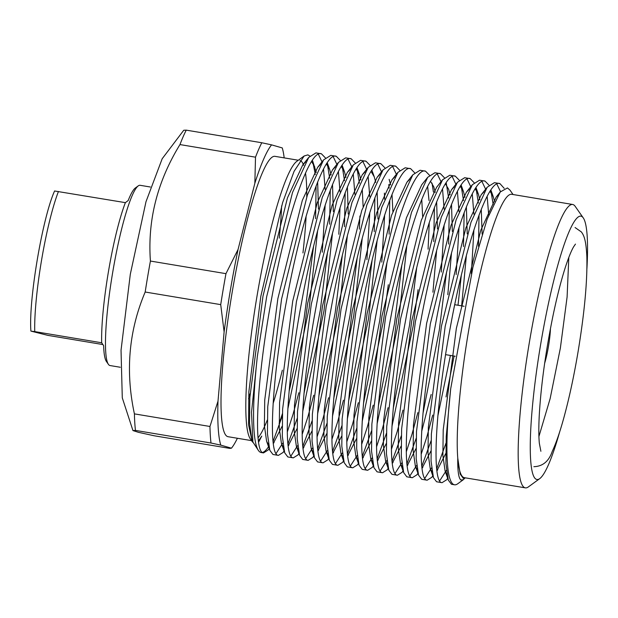 <?xml version="1.0" encoding="UTF-8"?>
<svg xmlns="http://www.w3.org/2000/svg" width="618" height="618" viewBox="0 0 618 618"><rect width="100%" height="100%" fill="white"/><g stroke="black" fill="none" stroke-linecap="round" stroke-linejoin="round"><path stroke-width="0.93" d="M586.922 268.56A133.503 18.579 99.5 0 0 583.253 217.876A133.503 18.579 99.5 0 0 581.183 216.207A133.503 18.579 99.5 0 0 540.943 342.673A133.503 18.579 99.5 0 0 536.656 479.437A133.503 18.579 99.5 0 0 539.738 478.626A133.503 18.579 99.5 0 0 559.669 431.874M539.738 478.626L528.367 486.914A143.654 19.992 -80.5 0 1 525.362 487.857A143.654 19.992 -80.5 0 1 525.053 487.787A143.654 19.992 -80.5 0 1 529.471 341.754A143.654 19.992 -80.5 0 1 572.647 204.473A143.654 19.992 -80.5 0 1 572.956 204.543A143.654 19.992 -80.5 0 1 575.18 206.342L583.253 217.876M464.628 478.34L463.214 479.777L460.819 479.947C458.595 478.17 457.575 470.908 457.768 458.17A143.654 19.992 99.5 0 0 464.064 477.614A143.654 19.992 99.5 0 0 464.373 477.683L525.362 487.857M258.085 437.776A142.132 19.776 99.5 0 0 267.277 420.093M273.125 403.477A142.132 19.776 99.5 0 0 282.349 370.174M302.959 252.932A142.132 19.776 99.5 0 0 306.119 216.207M306.76 196.794A142.132 19.776 99.5 0 0 305.493 173.079M303.701 165.346A142.132 19.776 99.5 0 0 300.016 160.541M253.086 442.55L252.183 441.546L248.552 424.744L248.845 391.851L260.796 296.47L282.611 202.65L294.091 171.31L304.164 155.975L307.872 154.879L309.896 156.037M316.254 172.461L312.631 160.919L315.304 174.523M316.084 185.941L315.605 218.672M313.558 246.489L304.095 318.27L290.19 386.698A152.283 21.19 -80.5 0 1 289.154 390.638M282.411 413.72A152.283 21.19 -80.5 0 1 279.12 423.438M268.776 446.358A152.283 21.19 -80.5 0 1 262.449 452.461M269.286 448.56L268.112 450.035L263.515 452.917L261.159 452.523A152.283 21.19 -80.5 0 1 260.827 452.446A152.283 21.19 -80.5 0 1 258.471 450.537A152.283 21.19 -80.5 0 1 257.32 356.555L251.518 412.322L252.893 442.048L258.471 450.537M258.602 442.164L261.769 436.099L258.432 440.974M572.647 204.473L511.665 194.291A143.654 19.992 99.5 0 0 474.879 297.181A143.654 19.992 99.5 0 0 457.768 458.17L460.155 474.037L463.191 478.239L465.717 477.907M513.056 194.523L509.904 190.027L507.448 187.942L500.279 191.959L487.146 219.166L472.971 267.022L450.684 388.822A152.283 21.19 99.5 0 0 454.199 484.713A152.283 21.19 99.5 0 0 454.524 484.79A152.283 21.19 99.5 0 0 457.714 483.786L463.214 479.777M336.316 156.308L330.808 155.365L323.577 159.915L307.385 194.956L281.561 299.089L267.748 406.659L267.439 433.782L269.827 450.313L272.955 454.469L278.092 455.327C268.027 454.5 271.626 379.831 286.706 299.946C301.213 219.9 324.489 150.862 336.316 156.308L340.263 160.363M276.053 453.527L282.805 443.052M287.293 431.997L293.025 414.338L298.842 392.77M322.295 252.221L325.161 205.045M325.138 189.355L323.523 169.046M322.063 161.986L318.355 154.237M263.515 452.917L263.222 452.847C253.148 452.021 256.748 377.351 271.827 297.467C286.335 217.412 309.618 148.382 321.445 153.82L325.385 157.884M327.2 162.843L329.641 178.216M330.282 190.213L329.61 224.21M327.432 253.079L320.271 310.445L303.979 393.627M297.204 418.425L287.942 443.909M284.133 450.939L282.99 452.515L278.386 455.396M351.194 158.787L345.686 157.853L338.455 162.395L322.256 197.443L296.439 301.569L282.627 409.139L282.31 436.269L284.697 452.793L287.826 456.949L292.971 457.807C282.897 456.98 286.497 382.318 301.576 302.426C316.084 222.38 339.367 153.349 351.194 158.787L355.134 162.851M290.931 456.007L297.675 445.532M302.163 434.477L307.903 416.818L313.712 395.25M338.826 234.276L340.039 207.524M340.016 191.843L338.401 171.526M336.934 164.465L333.226 156.725M342.078 165.323L344.512 180.695M345.153 192.7L344.481 226.69M342.31 255.558L335.141 312.924L318.857 396.107M312.075 420.912L302.82 446.389M299.004 453.419L297.861 454.995L293.264 457.876M366.065 161.267L360.557 160.332L353.326 164.882L337.127 199.923L311.31 304.056L297.497 411.619L297.188 438.749L299.575 455.281L302.704 459.437L307.841 460.294C297.776 459.46 301.375 384.798 316.455 304.913C330.962 224.859 354.238 155.829 366.065 161.267L370.012 165.33M305.802 458.486L312.553 448.019M317.042 436.957L322.774 419.305L328.591 397.729M354.886 194.322L353.272 174.006M351.812 166.945L348.104 159.205M356.949 167.81L359.39 183.175M359.923 215.999L359.359 229.17M357.181 258.038L350.02 315.412L333.728 398.587M326.953 423.392L317.691 448.877M313.882 455.899L312.739 457.482L308.135 460.364M380.943 163.755L375.435 162.812L368.204 167.362L352.005 202.403L326.188 306.536L312.376 414.106L312.059 441.229L314.446 457.76L317.575 461.916L322.72 462.774C312.646 461.947 316.246 387.277 331.325 307.393C345.833 227.339 369.116 158.308 380.943 163.755L384.883 167.81M320.68 460.966L327.424 450.499M331.912 439.444L337.652 421.785L343.461 400.209M366.914 259.66L369.788 212.492M369.765 196.802L368.15 176.493M366.683 169.432L362.975 161.684M374.902 197.66L374.23 231.657M372.059 260.526L364.89 317.891L348.606 401.074M341.824 425.872L332.569 451.356M328.753 458.386L327.61 459.962L323.013 462.843M395.814 166.234L390.306 165.3L383.075 169.842L366.876 204.89L341.059 309.015L327.246 416.586L326.93 443.716L329.324 460.24L332.453 464.396L337.59 465.254C327.525 464.427 331.124 389.757 346.204 309.873C360.711 229.826 383.987 160.796 395.814 166.234L399.761 170.298M335.551 463.454L342.302 452.979M346.791 441.924L352.523 424.265L358.34 402.697M381.793 262.148L384.659 214.971M384.635 199.282L384.396 193.102M381.561 171.912L377.853 164.164M388.784 184.558L389.139 188.142M389.78 200.147L389.108 234.137M386.93 263.005L379.769 320.371L363.477 403.554M356.702 428.351L347.44 453.836M343.631 460.866L342.488 462.442L337.884 465.323M410.692 168.714L405.184 167.779L397.953 172.329L381.754 207.37L355.937 311.503L342.125 419.066L341.808 446.196L344.195 462.72L347.324 466.884L352.469 467.741C342.395 466.907 345.995 392.245 361.074 312.36C375.582 232.306 398.865 163.276 410.692 168.714L414.632 172.777M350.429 465.933L357.173 455.458M361.661 444.404L367.401 426.744L373.21 405.176M396.432 174.392L392.724 166.651M401.808 265.485L394.639 322.859L378.355 406.034M371.572 430.839L362.318 456.323M358.502 463.345L357.358 464.921L352.762 467.803M425.563 171.201L420.055 170.259L412.824 174.809L396.625 209.85L370.808 313.983L356.995 421.546L356.679 448.676L359.066 465.207L362.202 469.363L367.339 470.221C357.274 469.394 360.866 394.724 375.953 314.84C390.46 234.786 413.736 165.755 425.563 171.201L429.51 175.257M365.3 468.413L372.051 457.946M376.54 446.884L382.272 429.232L388.089 407.656M416.679 267.965L409.518 325.338L393.226 408.513M386.451 433.318L377.189 458.803M373.38 465.833L372.237 467.409L367.633 470.29M440.441 173.681L434.933 172.739L427.702 177.289L411.503 212.337L385.686 316.462L371.874 424.033L371.557 451.163L373.944 467.687L377.073 471.843L382.218 472.7C372.144 471.874 375.744 397.204 390.823 317.32C405.331 237.273 428.614 168.235 440.441 173.681L444.381 177.737M380.178 470.901L386.922 460.425M391.41 449.371L397.15 431.712L402.959 410.143M428.073 249.17L429.286 222.418M429.016 200.549L427.648 186.42M432.021 183.09L433.411 192.005M434.4 207.586L433.728 241.584M401.321 435.798L392.067 461.283M388.251 468.313L387.107 469.889L382.511 472.77M455.311 176.161L449.804 175.226L442.573 179.768L426.374 214.817L400.557 318.942L386.744 426.513L386.428 453.643L388.815 470.167L391.951 474.323L397.088 475.18C387.022 474.354 390.615 399.691 405.702 319.8C420.209 239.753 443.485 170.722 455.311 176.161L459.259 180.224M395.049 473.38L401.8 462.905M406.289 451.851L412.021 434.191L417.838 412.623M441.291 272.075L444.157 224.898M444.133 209.216L442.519 188.899M441.02 181.723L437.351 174.098M446.196 182.696L448.637 198.069M449.278 210.074L448.606 244.064M446.428 272.932L439.267 330.306L422.975 413.481M416.2 438.286L406.938 463.763M403.129 470.792L401.986 472.368L397.382 475.25M470.19 178.641L464.682 177.706L457.451 182.256L441.252 217.297L415.435 321.43L401.623 428.992L401.306 456.123L403.693 472.654L406.822 476.81L411.967 477.668C401.893 476.841 405.493 402.171 420.572 322.287C435.08 242.233 458.363 173.202 470.19 178.641L474.13 182.704M409.927 475.86L416.671 465.393M421.159 454.33L426.899 436.679L432.708 415.103M456.161 274.554L459.035 227.385M459.012 211.696L457.397 191.379M455.93 184.326L452.221 176.578M461.074 185.184L463.508 200.549M464.149 212.553L463.477 246.543M461.306 275.412L458 305.246M450.422 355.443L437.853 415.96M431.07 440.765L421.816 466.25M418 473.272L416.856 474.856L412.26 477.737M485.06 181.128L479.553 180.186L472.322 184.736L456.123 219.776L430.306 323.909L416.493 431.48L416.177 458.602L418.564 475.134L421.7 479.29L426.837 480.147C416.771 479.321 420.364 404.651 435.451 324.767C449.958 244.72 473.233 175.682 485.06 181.128L489.008 185.184M424.798 478.347L431.549 467.872M471.349 273.627L473.906 229.865M473.882 214.176L472.268 193.867M470.808 186.806L467.1 179.058M475.945 187.663L478.386 203.036M479.027 215.033L478.494 246.343M445.949 443.245L436.687 468.73M432.878 475.76L431.735 477.335L427.131 480.217M499.939 183.608L494.431 182.673L487.2 187.215L471.001 222.264L445.184 326.389L431.372 433.96L431.055 461.09L433.442 477.614L436.571 481.77L441.715 482.627C431.642 481.801 435.242 407.138 450.321 327.246C464.829 247.2 488.112 178.169 499.939 183.608L504.203 188.351M439.676 480.827L446.42 470.352M488.707 214.979L487.146 196.346M485.678 189.286L481.97 181.545M490.823 190.143L493.156 204.342M447.749 478.239L446.605 479.815L442.009 482.697M450.684 388.822L446.242 436.439L445.926 463.57L448.313 480.101L451.449 484.257L454.524 484.79M500.518 191.657L496.849 184.025M321.445 153.82L315.937 152.885L308.706 157.435L292.507 192.476L266.69 296.609L257.32 356.555M298.324 160.24L274.91 156.331A142.132 19.776 99.5 0 0 232.19 292.159A142.132 19.776 99.5 0 0 227.818 436.648A142.132 19.776 99.5 0 0 228.119 436.717L251.534 440.626M248.49 398.826A142.132 19.776 99.5 0 0 250.074 393.697M279.282 238.193A142.132 19.776 99.5 0 0 281.638 205.879M150.344 187.007L140.124 185.3A91.371 12.715 99.5 0 0 138.208 185.902A91.371 12.715 99.5 0 0 112.777 271.905A91.371 12.715 99.5 0 0 108.428 364.357A91.371 12.715 99.5 0 0 109.849 365.508A91.371 12.715 99.5 0 0 110.043 365.547L120.271 367.254M138.208 185.902L135.365 187.972A88.83 12.36 99.5 0 0 128.181 200.533L125.384 202.65A86.296 12.005 99.5 0 0 108.505 271.271A86.296 12.005 99.5 0 0 101.684 342.774L103.631 345.655A88.83 12.36 99.5 0 0 106.412 361.476L108.428 364.357M457.768 458.17L460.155 474.037M498.162 194.948L496.115 197.196L480.812 230.182L456.347 328.397L443.214 429.85L442.882 455.497L445.115 471.07L446.93 474.276M494.57 201.391L493.257 196.717L490.059 191.302M484.087 191.781L481.237 194.716L465.941 227.702L441.476 325.91L428.344 427.37L428.011 453.009L430.236 468.591L432.059 471.789M436.926 470.731L445.732 453.558M482.125 234.145L481.26 209.27M479.877 199.761L478.386 194.23L475.18 188.814M469.209 189.301L466.366 192.229L451.063 225.222L426.605 323.43L413.465 424.883L413.133 450.53L415.366 466.111L417.181 469.309M422.048 468.251L430.862 451.078M446.026 396.957L454.106 356.061M461.638 305.856L466.366 255.558M467.223 233.898L466.381 206.791M464.999 197.281L463.508 191.75L460.31 186.335M454.338 186.814L451.488 189.749L436.192 222.735L411.727 320.951L398.595 422.403L398.262 448.05L400.487 463.631L402.31 466.829M407.177 465.771L415.984 448.591M421.685 431.441L431.148 394.477M447.803 294.678L451.488 253.079M452.345 231.418L451.511 204.303M450.128 194.801L448.637 189.27L445.431 183.855M442.573 179.768L436.617 187.269L421.314 220.255L396.856 318.463L383.724 419.923L383.384 445.563L385.617 461.144L387.432 464.35M392.299 463.291L401.113 446.111M432.924 292.19L436.617 250.591M437.474 228.93L436.632 201.823M435.25 192.314L433.759 186.783L430.561 181.375M427.702 177.289L421.739 184.782L406.443 217.775L381.978 315.983L368.846 417.436L368.513 443.083L370.738 458.664L372.561 461.862M377.428 460.804L386.235 443.631M391.936 426.474L413.218 325.817L418.054 289.711M422.627 216.501L421.762 199.344M409.711 179.367L406.868 182.302L391.565 215.288L367.107 313.504L353.975 414.956L353.635 440.603L355.868 456.184L357.683 459.383M362.55 458.324L371.364 441.144M377.065 423.994L398.347 323.338L406.868 245.632M394.84 176.887L391.99 179.823L376.694 212.808L352.229 311.016L339.097 412.476L338.764 438.116L340.989 453.697L342.812 456.903M347.679 455.845L356.486 438.664M362.187 421.515L383.469 320.85L388.305 284.743M392.878 211.541L392.013 194.376M390.63 184.867L389.139 179.344M379.962 174.407L377.119 177.335L361.816 210.329L337.358 308.536L324.226 409.989L323.886 435.636L326.119 451.217L327.934 454.415M332.801 453.357L341.615 436.184M347.316 419.027L368.598 318.37L377.119 240.665M377.977 219.004L377.142 191.897M375.752 182.387L374.261 176.856L371.063 171.441M365.091 171.92L362.241 174.855L346.945 207.841L322.48 306.057L309.348 407.509L309.015 433.156L311.24 448.738L313.063 451.936M317.93 450.877L326.737 433.697M332.438 416.547L353.72 315.891L362.248 238.185M363.129 206.574L362.264 189.417M360.881 179.908L359.39 174.376L356.184 168.961M350.213 169.44L347.37 172.376L332.067 205.361L307.609 303.577L294.477 405.029L294.137 430.676L296.37 446.25L298.185 449.456M303.052 448.398L311.866 431.217M317.567 414.068L338.849 313.403L347.37 235.705M348.228 214.044L347.393 186.93M346.003 177.42L344.512 171.897L341.314 166.481M335.342 166.96L332.492 169.896L317.196 202.882L292.731 301.09L279.599 402.55L279.266 428.189L281.491 443.77L283.314 446.969M288.181 445.91L296.988 428.737M302.689 411.588L323.971 310.924L332.499 233.218M333.349 211.557L332.515 184.45M331.132 174.94L329.641 169.409L326.435 163.994M320.464 164.481L317.621 167.408L302.318 200.402L277.861 298.61L264.728 400.062L264.388 425.709L266.621 441.291L268.436 444.489M273.303 443.43L282.117 426.258M287.818 409.101L309.1 308.444L317.621 230.738M318.479 209.077L317.644 181.97M314.763 166.93L311.565 161.514M305.593 161.993L302.743 164.929L287.447 197.914L262.982 296.13L249.85 397.583L249.517 423.23L251.742 438.803L252.414 440.379M258.432 440.951L261.769 436.099M290.19 386.698L289.108 391.14M282.326 415.945L273.071 441.43M304.164 155.975L296.725 161.398A142.132 19.776 99.5 0 0 256.794 297.405A142.132 19.776 99.5 0 0 250.406 439.004L252.183 441.546M251.364 440.093A142.132 19.776 99.5 0 0 252.507 440.75M225.956 273.658L238.061 249.456L254.848 183.291L255.504 157.181A167.509 23.306 -80.5 0 1 261.785 142.75L186.242 130.143L183.755 130.243L162.194 158.726L145.987 201.723L130.305 274.261L121.035 350.259L122.287 397.853L132.955 430.576L135.458 430.406L211.001 443.013A167.509 23.306 -80.5 0 1 209.958 426.474L134.415 413.875C125.238 371.31 128.83 330.692 145.176 292.02L220.719 304.628A167.509 23.306 -80.5 0 1 225.956 273.658L150.413 261.051C147.47 220.271 157.327 181.445 179.962 144.573L255.504 157.181M238.061 249.456A157.358 21.9 99.5 0 0 224.118 331.889L220.719 304.628M209.958 426.474L218.007 401.121L224.118 331.889M218.007 401.121A157.358 21.9 99.5 0 0 220.78 445.13L211.001 443.013M132.955 430.576L138.525 432.345L154.245 435.783L229.796 448.39L231.456 448.181L220.78 445.13M231.65 447.95L231.456 448.181A157.358 21.9 99.5 0 0 231.65 447.95A157.358 21.9 99.5 0 0 237.389 438.262M284.18 157.876A157.358 21.9 99.5 0 0 282.248 147.918L271.572 144.867A157.358 21.9 99.5 0 0 254.848 183.291M261.785 142.75L271.572 144.867M150.413 261.051A167.509 23.306 99.5 0 0 145.176 292.02M135.458 430.406A167.509 23.306 -80.5 0 1 134.415 413.875M179.962 144.573A167.509 23.306 -80.5 0 1 186.242 130.143M54.786 191.024L125.384 202.65M58.447 191.48A86.296 12.005 99.5 0 0 34.747 331.603L101.684 342.774M34.747 331.603L31.085 331.148L47.926 335.381L102.882 344.55M54.6 190.947C42.472 217.644 28.498 300.394 30.9 331.07L31.085 331.148M544.651 363.268A25.377 3.53 99.5 0 0 550.445 328.575M540.889 451.287L539.352 443.361C538.641 436.13 538.649 426.057 539.383 413.133C541.275 383.376 545.81 350.954 552.971 315.86C556.957 296.787 561.082 280.626 565.331 267.37C568.483 257.737 571.241 250.885 573.597 246.821L575.466 244.095M533.882 466.69C542.759 466.389 548.877 461.291 552.245 451.395C555.814 443.763 559.429 433.481 563.075 420.557C568.792 400.201 573.844 376.957 578.224 350.831C584.543 312.167 587.424 280.827 586.861 256.794C586.08 241.144 584.327 235.798 581.353 231.928L575.08 227.54M538.919 436.517L550.136 398.625L560.371 348.058L567.108 296.91L568.799 257.436M454.74 304.705L464.11 306.265M327.27 162.743L329.641 169.409M282.99 452.515L284.156 451.04M288.189 445.98L288.946 445.022M342.148 165.222L344.512 171.897M297.861 454.995L299.035 453.527M303.059 448.459L303.824 447.502M357.019 167.702L359.39 174.376M312.739 457.482L313.905 456.007M317.938 450.939L318.695 449.981M371.897 170.189L374.261 176.856M327.61 459.962L328.784 458.486M332.808 453.427L333.573 452.469M342.488 462.442L343.654 460.974M347.687 455.906L348.444 454.948M357.358 464.921L358.533 463.454M362.557 458.386L363.322 457.428M372.237 467.409L373.403 465.933M377.436 460.866L378.193 459.916M387.107 469.889L388.282 468.413M392.306 463.353L393.071 462.395M401.986 472.368L403.152 470.901M407.185 465.833L407.942 464.875M461.144 185.083L463.508 191.75M416.856 474.856L418.031 473.38M422.055 468.313L422.82 467.355M476.014 187.563L478.386 194.23M431.735 477.335L432.901 475.86M436.934 470.8L437.691 469.842M490.893 190.043L493.257 196.717M446.605 479.815L447.78 478.347M274.075 442.534L273.31 443.492M496.115 197.196L500.279 191.959M445.115 471.07L448.313 480.101M481.237 194.716L487.2 187.215M430.236 468.591L433.442 477.614M466.366 192.229L472.322 184.736M415.366 466.111L418.564 475.134M451.488 189.749L457.451 182.256M400.487 463.631L403.693 472.654M385.617 461.144L388.815 470.167M370.738 458.664L373.944 467.687M406.868 182.302L412.824 174.809M355.868 456.184L359.066 465.207M391.99 179.823L397.953 172.329M340.989 453.697L344.195 462.72M377.119 177.335L383.075 169.842M326.119 451.217L329.324 460.24M362.241 174.855L368.204 167.362M311.24 448.738L314.446 457.76M347.37 172.376L353.326 164.882M296.37 446.25L299.575 455.281M332.492 169.896L338.455 162.395M281.491 443.77L284.697 452.793M317.621 167.408L323.577 159.915M266.621 441.291L269.827 450.313M302.743 164.929L308.706 157.435M251.742 438.803L252.893 442.048M445.609 354.647L455.196 356.246"/></g></svg>
